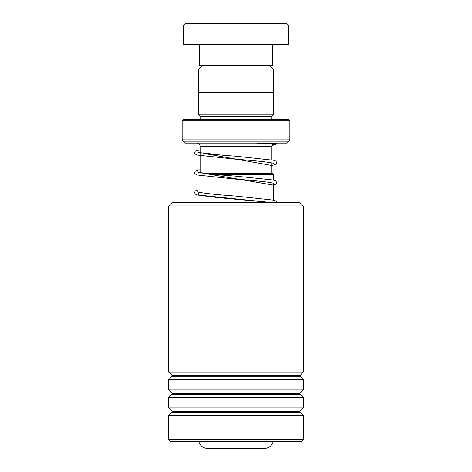 <?xml version="1.0" encoding="UTF-8"?>
<svg xmlns="http://www.w3.org/2000/svg" width="472" height="472" viewBox="0 0 472 472"><rect width="100%" height="100%" fill="white"/><g stroke="black" fill="none" stroke-linecap="round" stroke-linejoin="round"><path stroke-width="0.71" d="M202.193 65.484L198.665 69.012L273.335 69.012L269.807 65.484M273.335 92.406L273.335 69.012M198.665 92.406L198.665 69.012M271.901 173.177L271.901 162.869M271.901 159.819L271.901 146.255A2.991 2.991 0 0 1 273.176 143.807M200.098 173.177L200.098 146.255L271.901 146.255M204.004 173.177L271.925 173.177L273.424 174.675L218.223 174.675M273.424 200.034L273.424 183.189M273.424 180.092L273.424 174.675M198.865 441.674A8.974 8.974 0 0 0 207.556 448.4L264.444 448.4A8.974 8.974 0 0 0 273.135 441.674M197.107 143.264A2.991 2.991 0 0 1 200.098 146.255M200.069 119.328A1.499 1.499 0 0 0 200.098 119.032L200.098 116.336L271.901 116.336L273.394 114.843L273.394 92.406L198.606 92.406L198.606 114.843L273.394 114.843M200.098 116.336L198.606 114.843M200.098 119.032L271.901 119.032L271.901 116.336M271.901 119.032A1.499 1.499 0 0 0 271.931 119.328M182.151 139.034L289.849 139.034L289.849 120.826L288.351 119.328L183.649 119.328L182.151 120.826L182.151 139.034A2.991 2.991 0 0 0 183.03 141.146L185.142 143.264L286.858 143.264L288.97 141.146L183.03 141.146M289.849 139.034A2.991 2.991 0 0 1 288.97 141.146M289.849 120.826L182.151 120.826M185.142 23.6L286.858 23.6L288.351 25.099L183.649 25.099L185.142 23.6M272.645 44.539L272.645 65.484L199.355 65.484L199.355 44.539M288.351 25.099L288.351 44.539L183.649 44.539L183.649 25.099M168.693 205.94L172.28 202.352L299.72 202.352L303.307 205.94L168.693 205.94L168.693 372.024L303.307 372.024L303.307 205.94M303.307 439.579L301.219 441.674L170.781 441.674L168.693 439.579L303.307 439.579L303.307 415.596L168.693 415.596L168.693 439.579M172.103 393.388L172.103 394.232L299.897 394.232L299.897 393.388L172.103 393.388L168.693 389.972L168.693 379.694L303.307 379.694L299.72 375.859L303.307 372.024M168.693 389.972L303.307 389.972L303.307 379.694M172.103 411.336L172.103 412.18L299.897 412.18L299.897 411.336L172.103 411.336L168.693 407.92L168.693 397.648L303.307 397.648L299.897 394.232M168.693 407.92L303.307 407.92L303.307 397.648M276.45 143.264L275.164 144.001L256.16 143.264M299.897 376.284L172.103 376.284L172.103 375.435L299.897 375.435M275.164 144.001L271.99 145.512M200.098 152.733L271.901 165.477M200.098 172.675L273.424 185.077M198.576 192.924L198.789 195.278L218.383 197.638L269.707 202.352M299.897 393.388L303.307 389.972M299.897 411.336L303.307 407.92M299.897 412.18L303.307 415.596M172.103 412.18L168.693 415.596M172.103 394.232L168.693 397.648M172.103 376.284L168.693 379.694M172.103 375.435L168.693 372.024M271.901 165.501L275.967 164.167L276.751 162.657L275.908 161.105L273.961 160.285L235.764 156.185C216.884 154.822 204.317 153.483 198.063 152.173L197.101 151.825M200.098 149.707L195.266 151.182L194.488 152.686L194.889 153.819L197.095 155.011L235.611 159.176C251.163 160.321 262.768 161.465 270.438 162.598L273.978 163.353M273.424 185.118L275.996 184.086L276.751 182.605L275.719 180.923L272.781 179.944L235.764 176.127C217.014 174.77 204.476 173.442 198.14 172.138L197.101 171.767M276.739 202.352L275.919 201.001L274.031 200.193L235.764 196.075C217.008 194.712 204.464 193.384 198.134 192.08L197.101 191.715M200.098 169.654L195.284 171.118L194.488 172.616L194.901 173.779L197.196 174.982L235.611 179.118C251.175 180.269 262.786 181.407 270.45 182.546L273.978 183.301M198.576 189.886L195.284 191.06L194.488 192.552L195.32 194.116L197.178 194.924L269.618 202.352M276.545 143.264L275.854 144.296L271.984 145.541"/></g></svg>
